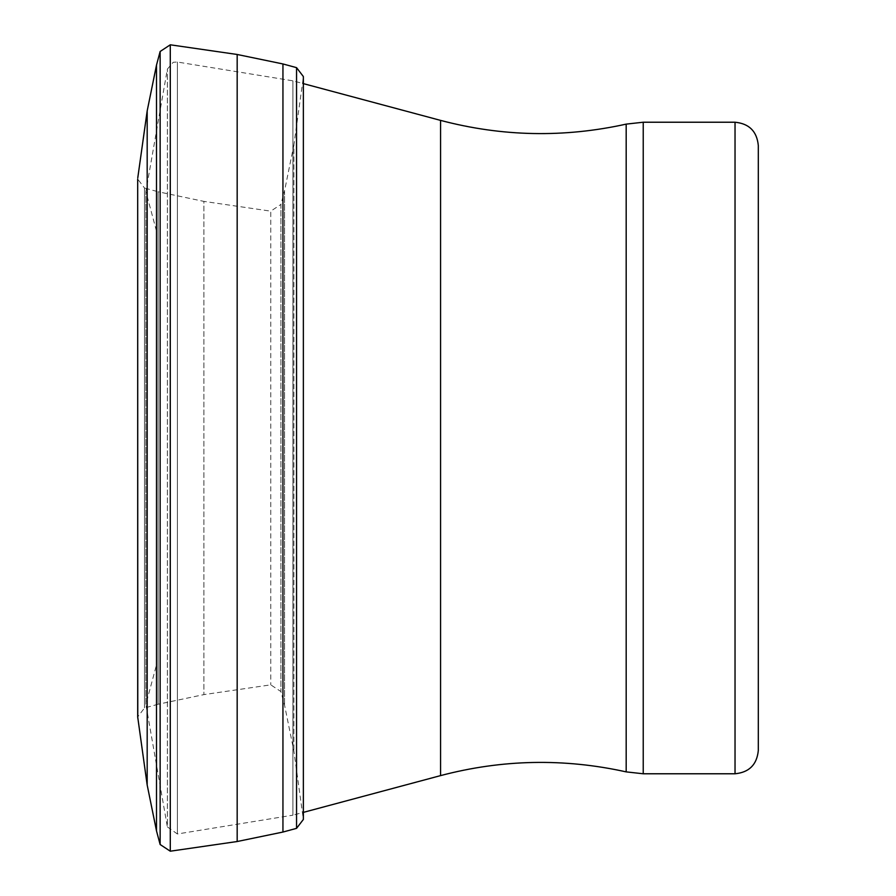 <?xml version="1.0" encoding="UTF-8"?>
<svg xmlns="http://www.w3.org/2000/svg" width="896" height="896" viewBox="0 0 896 896"><rect width="100%" height="100%" fill="white"/><g stroke="black" fill="none" stroke-linecap="round" stroke-linejoin="round"><path stroke-width="0.67" stroke-dasharray="4.48 3.36" d="M156.408 665.179L156.408 230.821L156.408 665.179L145.88 704.446L145.88 191.554L145.88 704.446L167.362 826.874L167.362 69.126L167.362 826.874L177.374 833.974L177.374 62.026L177.374 833.974L292.914 815.17L292.914 80.83L292.914 815.17L303.363 812.381M758.307 145.499L758.307 750.501M158.11 704.245L144.502 707.997L137.693 716.912L137.693 179.088L144.502 188.003L144.502 707.997L144.502 188.003L158.11 191.755L158.11 704.245L158.11 191.755L203.885 201.387L203.885 694.613L203.885 201.387L270.76 211.154L270.76 684.846L270.76 211.154L280.907 204.456L280.907 691.544L280.907 204.456L284.558 190.826L284.558 705.174L284.558 190.826L293.877 144.928L293.877 751.072L293.877 144.928L303.274 77.84L303.274 818.16L303.363 76.552L303.363 819.448L293.877 751.072L284.558 705.174L280.907 691.544L270.76 684.846L203.885 694.613L158.11 704.245M440.574 120.389L440.574 775.611M626.181 124.118L626.181 771.882M643.227 122.226L643.227 773.774M735.034 122.226L735.034 773.774M137.782 177.8L137.782 718.2M147.179 110.925L147.179 784.997M156.498 65.117L156.498 830.883M160.138 51.486L160.138 844.514M170.285 44.8L170.285 851.2M237.171 54.477L237.171 841.523M282.946 63.952L282.946 832.048M296.554 67.648L296.554 828.352M156.408 230.821L145.88 191.554L167.362 69.126L173.242 62.272L177.374 62.026L292.914 80.83L303.363 83.619"/><path stroke-width="1.34" d="M735.034 773.774L735.034 122.226C749.168 123.603 756.93 131.365 758.307 145.499L758.307 750.501C756.93 764.635 749.168 772.397 735.034 773.774L643.227 773.774L626.181 771.882C564.01 758.106 502.141 759.349 440.574 775.611L303.363 812.381M137.782 718.2L137.693 179.088L137.693 716.912L147.179 785.075L147.179 110.925L156.498 65.117L160.138 51.486L170.285 44.8L237.171 54.477L282.946 63.952L296.554 67.648L303.363 76.552L303.363 819.448L296.554 828.352L296.554 67.648M147.179 784.997L156.498 830.883L156.498 65.117M440.574 775.611L440.574 120.389L303.363 83.619M626.181 771.882L626.181 124.118C564.01 137.894 502.141 136.651 440.574 120.389M643.227 773.774L643.227 122.226L626.181 124.118M296.554 828.352L282.946 832.048L237.171 841.523L170.285 851.2L160.138 844.514L160.138 51.486M170.285 851.2L170.285 44.8M237.171 841.523L237.171 54.477M282.946 832.048L282.946 63.952M735.034 122.226L643.227 122.226M137.782 177.8L147.179 110.925M160.138 844.514L156.498 830.883"/></g></svg>
